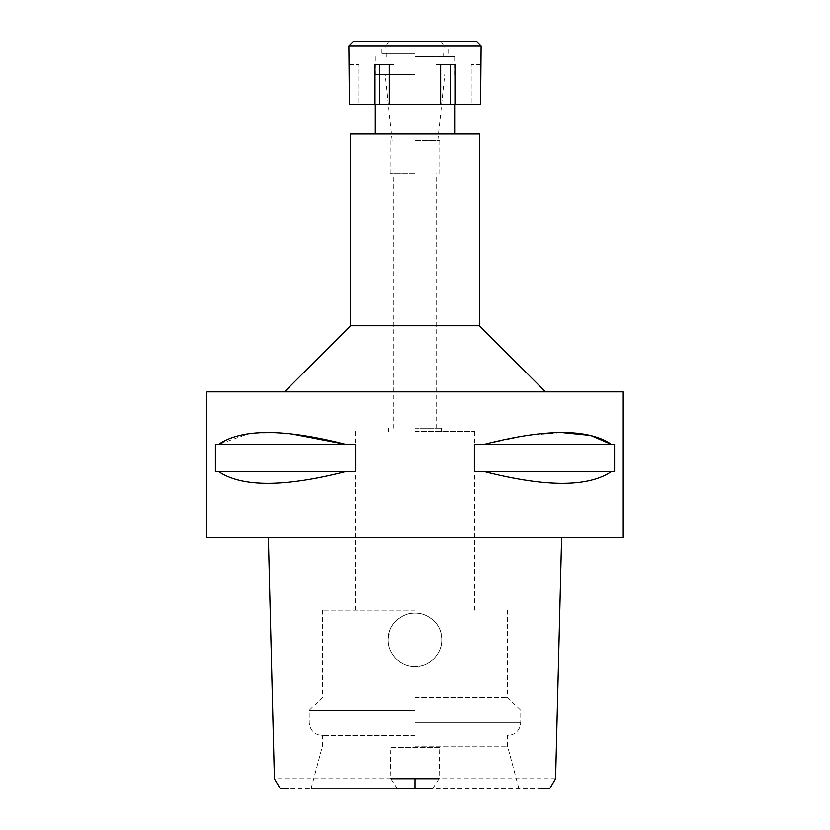 <?xml version="1.0" encoding="UTF-8"?>
<svg xmlns="http://www.w3.org/2000/svg" width="830" height="830" viewBox="0 0 830 830"><rect width="100%" height="100%" fill="white"/><g stroke="black" fill="none" stroke-linecap="round" stroke-linejoin="round"><path stroke-width="0.62" stroke-dasharray="4.15 3.11" d="M541.855 788.5L288.145 788.5M415 788.5L311.115 788.5L415 788.5M397.269 788.5L390.951 778.727L390.297 747.519L439.703 747.519L439.049 778.727L432.731 788.5M555.592 778.727L439.049 778.727M390.951 778.727L274.408 778.727M415 666.532C407.032 665.712 403.65 665.442 396.086 658.709C390.795 653.127 388.17 646.85 388.222 639.857L390.214 629.638C390.889 627.314 392.808 624.409 395.962 620.933C401.689 615.518 408.028 612.872 415 612.986C421.723 612.789 428 615.383 433.851 620.747C439.298 626.557 441.944 632.865 441.778 639.681C441.985 646.383 439.444 652.65 434.142 658.481C428.166 664.083 421.785 666.77 415 666.532C421.723 666.729 428 664.145 433.851 658.771C439.298 652.961 441.944 646.653 441.778 639.847C441.985 633.134 439.444 626.868 434.142 621.037C428.166 615.435 421.785 612.748 415 612.986A26.778 26.778 0 0 0 388.222 639.764A26.778 26.778 0 0 0 415 666.532A26.778 26.778 0 0 0 441.778 639.764A26.778 26.778 0 0 0 415 612.986C408.277 612.789 402 615.383 396.149 620.747C390.702 626.557 388.056 632.865 388.222 639.681C388.015 646.383 390.557 652.65 395.858 658.481C401.834 664.083 408.215 666.77 415 666.532C408.277 666.729 402 664.145 396.149 658.771C390.702 652.961 388.056 646.653 388.222 639.847C388.015 633.134 390.557 626.868 395.858 621.037C401.834 615.435 408.215 612.748 415 612.986C421.931 612.893 428.228 615.487 433.883 620.778C440.637 628.3 440.917 631.672 441.778 639.65C441.882 646.643 439.309 652.951 434.049 658.584C426.267 665.536 423.093 665.65 415 666.532M439.703 747.519L390.297 747.519M623.237 537.301L206.763 537.301M415 537.301L560.333 537.301L415 537.301M206.763 391.864L623.237 391.864M345.934 471.523L215.406 471.523L215.406 444.413L355.624 444.413L355.624 471.523L218.549 471.523C241.686 487.293 284.14 487.293 345.934 471.523L218.549 471.523M218.549 444.413L355.624 444.413L218.549 444.413L248.471 433.789L291.89 433.986M611.451 471.523L474.376 471.523L474.376 444.413L614.594 444.413L614.594 471.523L484.066 471.523C545.86 487.293 588.314 487.293 611.451 471.523L484.066 471.523M484.066 444.413L614.594 444.413L484.066 444.413L526.915 435.439L562.242 432.586M415 391.864L545.559 391.864L415 391.864M479.45 325.754L350.55 325.754M350.55 134.045L479.45 134.045M415 134.045L454.664 134.045L415 134.045M415 74.555L375.336 74.555L415 74.555M415 140.664L439.786 140.664L415 140.664M415 173.709L390.214 173.709L415 173.709M415 428.218L441.446 428.218L415 428.218M415 431.527L474.501 431.527L415 431.527M415 610.009L322.455 610.009L415 610.009M415 697.273L507.545 697.273L415 697.273M415 710.49L309.227 710.49L415 710.49M415 735.619L322.455 735.619L415 735.619M415 746.191L507.545 746.191L415 746.191M481.11 64.636L480.591 104.3L349.409 104.3L358.809 104.3L349.409 104.3L348.89 64.636M435.937 104.3L440.637 104.3L435.937 104.3L435.937 64.636L440.637 64.636L435.937 64.636L435.937 104.3M415 104.3L375.336 104.3L415 104.3M440.637 104.3L440.637 64.636L454.954 64.636L450.254 64.636L454.954 64.636L454.954 104.3M348.89 46.127L481.11 46.127M450.254 64.636L435.937 64.636L450.254 64.636L450.254 104.3M375.046 104.3L375.046 64.636L394.063 64.636L389.363 64.636L389.363 104.3M379.746 64.636L394.063 64.636L375.046 64.636L379.746 64.636L379.746 104.3M394.063 64.636L394.063 104.3L394.063 64.636M349.409 64.636L358.809 64.636L358.809 104.3L358.809 64.636L349.409 64.636M353.518 41.5L476.482 41.5M415 41.5L441.114 41.5L415 41.5M415 48.109L448.055 48.109L415 48.109M415 53.4L381.945 53.4L415 53.4M415 56.699L454.664 56.699L415 56.699M480.591 64.636L471.191 64.636L471.191 104.3L471.191 64.636L480.591 64.636M415 722.391L520.773 722.391L415 722.391M375.336 56.699L375.336 74.555M454.664 56.699L454.664 74.555M392.196 140.664L385.255 74.555M437.804 140.664L444.745 74.555M390.214 173.709L390.214 140.664M439.786 173.709L439.786 140.664M393.845 428.218L393.845 173.709M436.155 428.218L436.155 173.709M388.554 431.527L388.554 428.218M441.446 431.527L441.446 428.218M355.499 610.009L355.499 431.527M474.501 610.009L474.501 431.527M518.885 788.5L507.545 746.191L507.545 735.619C515.575 734.83 519.985 730.421 520.773 722.391L520.773 710.49L507.545 697.273L507.545 610.009M311.115 788.5L322.455 746.191L322.455 735.619C314.425 734.83 310.015 730.421 309.227 722.391L309.227 710.49L322.455 697.273L322.455 610.009M388.886 41.5L385.068 48.109M441.114 41.5L444.932 48.109M381.945 53.4L381.945 48.109M448.055 53.4L448.055 48.109M386.905 56.699L386.905 53.4M443.096 56.699L443.096 53.4"/><path stroke-width="1.25" d="M397.269 788.5L432.731 788.5M561.62 537.301L555.592 778.727L549.802 788.5L541.855 788.5M288.145 788.5L280.198 788.5L274.408 778.727L268.381 537.301M390.951 778.727L439.049 778.727M415 537.301L623.237 537.301L623.237 391.864L206.763 391.864L206.763 537.301L415 537.301M218.549 471.523L215.406 471.523L215.406 444.413L218.549 444.413C241.592 428.56 284.057 428.56 345.934 444.413L355.624 444.413L355.624 471.523L345.934 471.523C284.14 487.293 241.686 487.293 218.549 471.523L345.934 471.523M291.89 433.986L345.934 444.413L218.549 444.413M562.242 432.586L590.607 435.439L611.451 444.413C588.408 428.56 545.943 428.56 484.066 444.413L474.376 444.413L474.376 471.523L484.066 471.523C545.86 487.293 588.314 487.293 611.451 471.523L484.066 471.523M484.066 444.413L614.594 444.413L614.594 471.523L611.451 471.523M284.441 391.864L350.55 325.754L479.45 325.754L545.559 391.864M479.45 325.754L479.45 134.045L350.55 134.045L350.55 325.754M415 104.3L480.591 104.3L481.11 46.127L348.89 46.127L349.409 104.3L415 104.3M454.954 104.3L454.954 64.636L440.637 64.636L440.637 104.3M450.254 64.636L450.254 104.3M389.363 104.3L389.363 64.636L375.046 64.636L375.046 104.3M379.746 64.636L379.746 104.3M481.11 46.127L476.482 41.5L353.518 41.5L348.89 46.127M415 778.727L415 788.5M375.336 134.045L375.336 104.3M454.664 134.045L454.664 104.3"/></g></svg>

